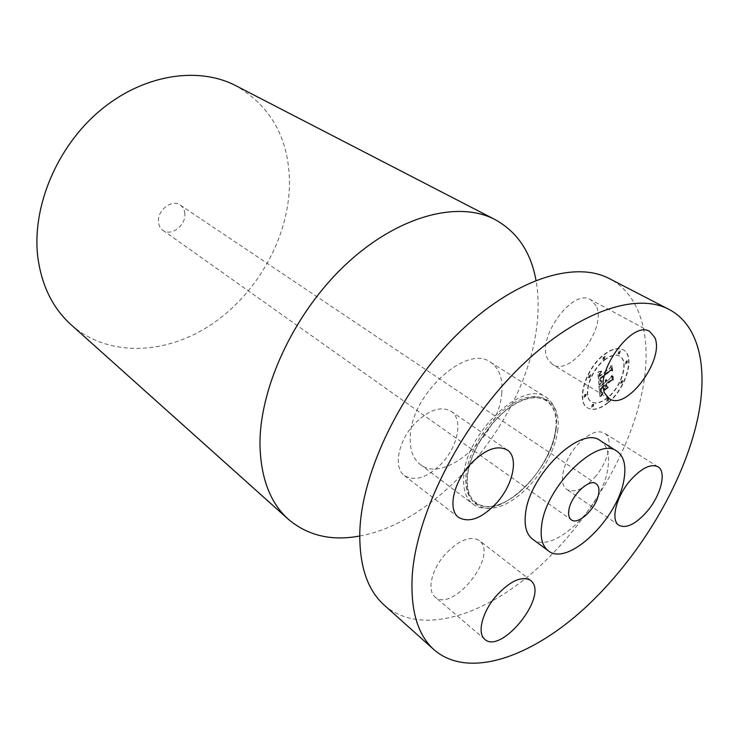 <?xml version="1.0" encoding="UTF-8"?>
<svg xmlns="http://www.w3.org/2000/svg" width="739" height="739" viewBox="0 0 739 739"><rect width="100%" height="100%" fill="white"/><g stroke="black" fill="none" stroke-linecap="round" stroke-linejoin="round"><path stroke-width="0.55" stroke-dasharray="3.69 2.77" d="M596.151 305.752L590.794 299.757C572.559 287.369 535.175 339.755 548.089 359.671L552.532 364.475C570.536 377.195 607.513 327.285 596.151 305.752M532.468 539.027C552.218 555.663 602.497 507.61 607.772 468.711C609.943 455.076 607.44 445.719 600.28 440.647M384.317 605.213C419.78 635.891 482.336 616.954 535.212 570.332C588.262 523.369 630.986 451.741 642.967 387.633C652.066 338.517 641.461 295.184 609.426 278.649M184.833 213.867C184.565 209.987 183.023 207.059 180.214 205.072C172.076 198.846 157.158 210.218 158.451 221.802C158.765 225.506 160.224 228.333 162.848 230.263C171.023 236.729 185.96 225.478 184.833 213.867M71.193 324.827C109.067 358.184 167.67 354.646 213.063 323.377C258.567 291.96 289.42 235.787 289.503 182.376C288.931 138.553 271.084 106.351 235.972 85.77M359.717 536.006C441.109 521.549 526.63 417.711 536.828 326.001C538.814 309.807 538.528 294.565 535.987 280.284M501.689 393.748C503.111 378.876 499.416 368.392 490.585 362.286C467.039 343.69 411.013 394.377 410.265 436.61C409.683 449.524 412.99 458.79 420.195 464.397C444.296 484.488 498.714 435.982 501.689 393.748M556.088 429.063C558.028 413.858 554.73 403.282 546.176 397.323C523.471 379.042 465.875 432.74 463.75 475.916C462.743 489.107 465.736 498.437 472.72 503.887C496.063 523.443 551.645 472.184 556.088 429.063M414.052 424.343C397.878 441.636 393.259 467.953 404.464 475.648C415.364 481.828 428.01 477.505 442.402 462.679C458.328 445.441 463.159 418.921 451.123 411.263C440.656 405.628 428.297 409.988 414.052 424.343M434.042 596.004L434.957 596.89C451.483 612.76 496.229 559.331 481.052 542.223L479.278 540.431C469.644 535.35 457.783 540.542 443.677 555.996C431.752 570.499 427.447 588.965 434.042 596.004M594.803 477.246C608.493 461.893 613.878 438.403 604.474 433.119C597.112 429.581 587.976 433.645 577.067 445.303C563.127 460.803 557.973 484.202 566.915 489.467C574.517 493.255 583.819 489.181 594.803 477.246M607.772 402.626C599.708 409 592.964 410.736 587.542 407.845C575.552 401.942 585.408 368.484 603.671 354.775C611.467 348.826 617.943 347.145 623.106 349.75C635.577 355.736 625.647 388.834 607.772 402.626M608.068 402.81C600.003 409.184 593.26 410.921 587.847 408.03C575.857 402.127 585.722 368.659 603.985 354.951C611.781 349.002 618.257 347.321 623.411 349.926C635.882 355.902 625.951 389.01 608.068 402.81M604.428 360.198C610.599 355.468 615.716 354.147 619.809 356.216C629.582 360.918 621.767 387.033 607.652 397.896C601.315 402.884 596.031 404.251 591.782 401.998C582.295 397.342 590.073 371.006 604.428 360.198M585.02 394.737L586.276 394.423L585.316 397.628L584.059 397.942L585.02 394.737M607.744 398.958L608.936 398.635L607.985 401.757L606.784 402.081L607.744 398.958M592.65 404.704L593.879 404.39L592.918 407.531L591.69 407.854L592.65 404.704M626.478 361.297L627.633 360.992L626.681 364.207L625.527 364.512L626.478 361.297M621.61 381.139L622.774 380.834L621.822 383.984L620.658 384.298L621.61 381.139M604.336 359.08L603.126 359.385L604.077 356.078L605.287 355.782L604.336 359.08M589.981 377.435L588.734 377.749L589.694 374.479L590.941 374.165L589.981 377.435M619.587 353.732L618.423 354.027L619.374 350.757L620.538 350.452L619.587 353.732M604.123 360.022C610.285 355.293 615.411 353.972 619.504 356.05C629.277 360.752 621.471 386.857 607.356 397.721C601.019 402.7 595.726 404.067 591.486 401.813C581.999 397.157 589.768 370.83 604.123 360.022M598.95 384.557L597.759 372.05L601.084 371.043L599.227 373.38L599.117 376.548L599.772 373.472L601.463 371.311L600.013 373.463L599.883 375.929L610.017 367.782L611.079 365.352L611.467 370.184L610.266 369.823L599.255 378.821L599.717 381.038L601.758 380.751L599.117 384.936L598.063 372.225L601.389 371.218L599.532 373.555L599.421 376.724L600.077 373.657L601.768 371.486L600.317 373.638L600.188 376.105L610.322 367.967L611.384 365.528L611.772 370.359L610.571 369.999L599.56 378.996L600.114 381.287L602.063 380.936L599.255 384.742M599.689 384.594L602.534 380.973L599.994 384.779M600.733 380.742L600.123 380.603L599.837 378.784L610.423 370.257L612.086 370.424L611.966 365.389L612.4 370.784L610.368 370.645L600.151 378.876L601.149 381.001L600.216 379.92L600.142 378.959L610.728 370.442L612.391 370.608L611.984 365.546L612.705 370.96L610.673 370.821L600.456 379.052L601.038 380.918M599.883 396.446L598.895 385.712L600.336 386.063L604.613 382.608L605.869 379.384L605.463 381.924L606.451 379.412L606.211 381.315L610.543 377.814L611.716 375.052L612.132 380.169L610.719 379.892L605.638 384.003L605.851 386.377L607.661 386.756L603.449 390.174L605.01 387.144L604.871 385.582L600.973 388.732L601.269 391.365L602.091 392.16L601.084 391.688L600.678 388.696L604.853 385.324L604.798 384.686L600.059 388.52L600.687 392.224L602.756 392.307L600.179 396.631L599.2 385.897L600.641 386.248L604.918 382.784L606.174 379.56L605.768 382.1L606.747 379.587L606.516 381.5L610.848 377.989L612.021 375.236L612.428 380.345L611.014 380.077L605.943 384.178L606.146 386.552L607.966 386.931L603.754 390.358L605.306 387.319L605.176 385.758L601.269 388.917L601.528 391.421L602.396 392.344L601.389 391.873L600.973 388.88L605.149 385.499L605.093 384.862L600.364 388.696L600.983 392.4L603.052 392.492L600.179 396.631M600.872 396.169L603.624 392.455L601.176 396.353M608.206 387.116L603.865 390.645L608.04 386.968L608.511 387.301L604.169 390.82L608.511 387.301M606.562 384.206L606.747 386.331L606.276 384.169L610.968 380.363L612.88 380.419L612.428 374.719L613.204 380.779L610.867 380.724L606.562 384.206L607.052 386.506L606.571 384.345L611.273 380.548L613.185 380.594L613.019 374.932L613.499 380.954L611.171 380.899L606.867 384.391M600.779 390.395L601.398 390.737M600.77 392.326L601.38 392.686M599.892 379.55L600.53 379.929M584.715 394.552L585.972 394.238L585.02 397.443L583.764 397.758L584.715 394.552M607.44 398.774L608.64 398.46L607.68 401.582L606.488 401.896L607.44 398.774M592.345 404.519L593.583 404.205L592.623 407.346L591.385 407.669L592.345 404.519M626.173 361.122L627.328 360.826L626.376 364.031L625.222 364.336L626.173 361.122M621.305 380.964L622.469 380.659L621.517 383.809L620.354 384.114L621.305 380.964M604.022 358.905L602.812 359.2L603.772 355.902L604.973 355.598L604.022 358.905M589.676 377.25L588.429 377.564L589.389 374.294L590.627 373.98L589.676 377.25M619.282 353.556L618.109 353.852L619.06 350.582L620.233 350.277L619.282 353.556M555.599 430.2C559.534 403.734 542.712 388.843 518.03 400.686C493.403 412.131 468.156 448.471 465.912 475.759C463.307 503.213 482.946 514.076 506.27 501.273C529.577 488.839 551.996 456.526 555.599 430.2M557.677 431.068C561.686 404.316 544.735 389.268 519.803 401.268C494.908 412.842 469.367 449.617 467.085 477.191C464.425 504.949 484.257 515.877 507.813 502.917C531.341 490.317 554.001 457.672 557.677 431.068M649.71 331.497L590.794 299.757M180.214 205.072L596.151 483.768M490.585 362.286L546.176 397.323M555.571 430.458C559.386 404.344 543.479 390.22 519.212 401.914C494.908 413.313 469.745 449.589 467.473 476.516C464.914 503.536 483.583 513.734 506.612 501.097C529.651 488.719 551.978 456.49 555.571 430.458M420.195 464.397L472.72 503.887M162.848 230.263L571.302 519.822M609.453 398.783L552.532 364.475M458.596 517.392L404.464 475.648M507.268 450.005L451.123 411.263M484.738 639.272L434.957 596.89M530.584 580.291L479.278 540.431M657.95 466.78L604.474 433.119M618.876 525.263L566.915 489.467"/><path stroke-width="1.11" d="M654.754 337.464L649.71 331.497C632.205 319.377 593.232 374.137 605.25 394.026L609.453 398.783C626.746 411.133 665.091 359.089 654.754 337.464M412.196 576.355C410.478 610.765 417.812 635.272 434.19 649.867C468.452 679.381 530.944 657.433 584.66 608.234C638.57 558.656 683.178 484.766 697.514 419.309C708.396 369.167 699.805 325.336 668.897 309.373C635.328 291.388 573.621 312.893 516.136 371.033C458.66 429.008 415.863 515.388 412.196 576.355M616.899 451.233L600.28 440.647C581.094 424.823 528.912 475.02 525.494 513.993C524.136 526.011 526.454 534.362 532.468 539.027L548.273 550.786C567.746 567.229 618.303 518.427 624.012 479.325C626.33 465.607 623.965 456.249 616.899 451.233C597.999 435.53 545.447 486.558 541.604 525.743C540.117 537.826 542.334 546.176 548.273 550.786M469.902 464.674C453.173 482.936 447.695 509.993 458.596 517.392C469.237 523.267 481.967 518.39 496.784 502.751C513.208 484.599 518.954 457.395 507.268 450.005C497.051 444.61 484.599 449.506 469.902 464.674M483.86 638.413L484.738 639.272C500.562 654.597 546.648 598.738 532.274 582.036L530.584 580.291C521.244 575.533 509.31 581.27 494.797 597.509C482.475 612.696 477.57 631.577 483.86 638.413M646.736 511.831C660.768 495.786 666.975 471.815 657.95 466.78C650.856 463.464 641.729 467.916 630.552 480.128C616.243 496.359 610.285 520.265 618.876 525.263C626.21 528.791 635.494 524.321 646.736 511.831M668.897 309.373L609.426 278.649C574.572 260.063 513.042 279.342 457.293 334.287C401.563 389.074 361.556 471.981 359.819 531.812C359.191 565.603 367.357 590.064 384.317 605.213L434.19 649.867M598.673 493.597C599.412 488.812 598.572 485.541 596.151 483.768C589.26 478.013 570.462 496.202 568.836 510.4C568.208 514.972 569.021 518.113 571.302 519.822C578.267 525.688 596.807 507.785 598.673 493.597M535.987 280.284C530.907 252.156 517.282 231.935 495.121 219.612L235.972 85.77C198.274 66.011 143.024 74.242 99.645 110.905C56.266 147.477 31.389 208.324 37.929 258.05C41.947 286.233 53.032 308.496 71.193 324.827L288.478 519.388C307.877 535.72 331.626 541.253 359.717 536.006M495.121 219.612C458.448 200.195 397.915 215.557 345.695 264.58C293.494 313.475 258.539 389.665 260.026 446.938C261.218 479.325 270.705 503.471 288.478 519.388"/></g></svg>
